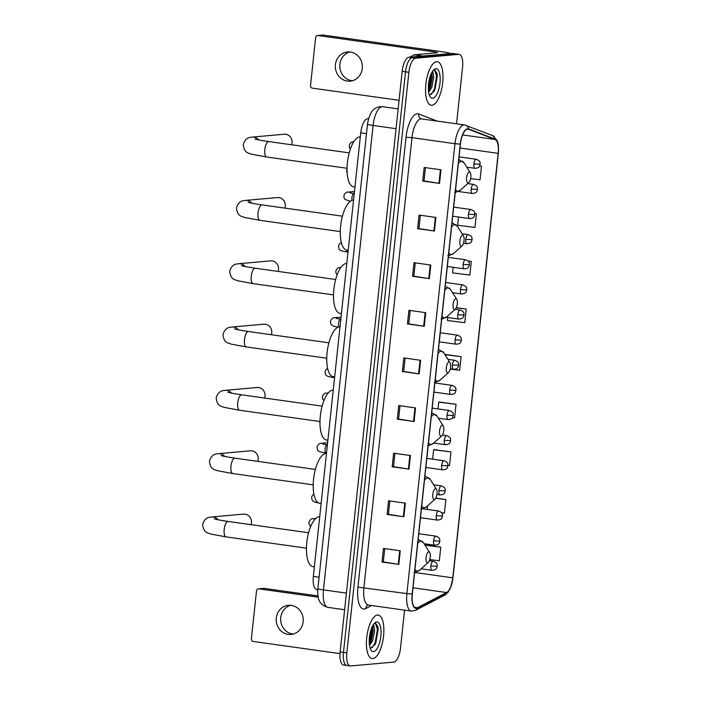 <?xml version="1.0" encoding="UTF-8"?>
<svg xmlns="http://www.w3.org/2000/svg" width="701" height="701" viewBox="0 0 701 701"><rect width="100%" height="100%" fill="white"/><g stroke="black" fill="none" stroke-linecap="round" stroke-linejoin="round"><path stroke-width="1.05" d="M317.772 589.672L316.694 589.523A13.731 5.161 -82 0 1 313.338 576.397L360.743 132.857A13.731 5.161 -82 0 1 367.911 118.793L368.507 118.872M456.535 123.814L462.555 67.489A13.731 5.161 98 0 0 459.199 54.363L452.487 53.425A13.731 5.161 98 0 0 452.031 53.416L408.885 57.272A13.731 5.161 98 0 0 402.172 71.344L340.134 651.869A13.731 5.161 98 0 0 343.481 664.995L346.846 665.468A13.731 5.161 98 0 0 347.293 665.477M459.199 54.363A13.731 5.161 98 0 0 458.752 54.354L415.605 58.209A13.731 5.161 98 0 0 408.885 72.291L346.846 652.815L343.49 652.342A13.731 5.161 98 0 0 346.846 665.468A13.731 5.161 98 0 1 343.49 652.342L405.529 71.817L343.49 652.342L340.134 651.869M415.605 58.209L412.249 57.736A13.731 5.161 98 0 0 405.529 71.817A13.731 5.161 98 0 1 412.249 57.736L455.387 53.881L412.249 57.736L408.885 57.272M455.843 53.898A13.731 5.161 98 0 0 455.387 53.881A13.731 5.161 98 0 1 455.843 53.898M372.809 658.581A21.968 8.263 98 0 0 383.447 637.007A21.968 8.263 98 0 0 378.19 615.057A21.968 8.263 98 0 0 377.462 615.04A21.968 8.263 98 0 0 366.825 636.613A21.968 8.263 98 0 0 372.082 658.563A21.968 8.263 98 0 0 372.809 658.581A21.968 8.263 98 0 0 383.447 637.007A21.968 8.263 98 0 0 378.19 615.057A21.968 8.263 98 0 0 377.462 615.04A21.968 8.263 98 0 0 366.825 636.613A21.968 8.263 98 0 0 372.082 658.563A21.968 8.263 98 0 0 372.809 658.581M431.939 105.264A21.968 8.263 98 0 0 442.576 83.691A21.968 8.263 98 0 0 437.319 61.741A21.968 8.263 98 0 0 436.592 61.723A21.968 8.263 98 0 0 425.963 83.296A21.968 8.263 98 0 0 431.22 105.246A21.968 8.263 98 0 0 431.939 105.264A21.968 8.263 98 0 0 442.576 83.691A21.968 8.263 98 0 0 437.319 61.741A21.968 8.263 98 0 0 436.592 61.723A21.968 8.263 98 0 0 425.963 83.296A21.968 8.263 98 0 0 431.22 105.246A21.968 8.263 98 0 0 431.939 105.264M416.394 608.056A14.642 5.512 -82 0 1 415.912 608.039A14.642 5.512 -82 0 1 412.328 594.036L460.417 144.134A14.642 5.512 -82 0 1 468.058 129.133A14.642 5.512 -82 0 1 468.531 129.247L495.055 139.473A14.642 5.512 -82 0 1 498.166 153.353L452.802 577.834A14.642 5.512 -82 0 1 446.633 592.538L417.393 607.741A14.642 5.512 -82 0 1 416.394 608.056M416.359 608.415A15.01 5.643 98 0 0 417.375 608.1L446.625 592.888A15.01 5.643 98 0 0 452.942 577.817L498.306 153.344A15.01 5.643 98 0 0 495.116 139.113L468.592 128.888A15.01 5.643 98 0 0 460.277 144.143L412.188 594.054A15.01 5.643 98 0 0 416.359 608.415M440.982 169.808L424.184 167.451L422.729 181.06L439.527 183.417L440.982 169.808M425.446 167.627L424.026 180.963L439.527 183.417M424.026 180.946L422.729 181.06M435.891 217.433L419.093 215.076L417.638 228.684L434.436 231.032L435.891 217.433M420.363 215.251L418.935 228.587L434.436 231.032M418.935 228.561L417.638 228.684M430.8 265.048L414.002 262.691L412.556 276.299L429.345 278.656L430.8 265.048M415.272 262.875L413.844 276.203L429.345 278.656M413.844 276.185L412.556 276.299M425.709 312.672L408.92 310.315L407.465 323.923L424.254 326.28L425.709 312.672M410.181 310.49L408.753 323.827L424.254 326.28M408.762 323.809L407.465 323.923M400.262 550.776L383.473 548.427L382.019 562.027L398.808 564.384L400.262 550.776M384.735 548.603L383.307 561.93L398.808 564.384M383.316 561.913L382.019 562.027M405.353 503.16L388.556 500.803L387.11 514.411L403.899 516.76L405.353 503.16M389.826 500.978L388.398 514.315L403.899 516.76M388.398 514.289L387.11 514.411M410.444 455.536L393.647 453.179L392.192 466.787L408.99 469.144L410.444 455.536M394.917 453.354L393.489 466.691L408.99 469.144M393.489 466.673L392.192 466.787M415.535 407.912L398.738 405.555L397.283 419.163L414.081 421.52L415.535 407.912M399.999 405.739L398.58 419.067L414.081 421.52M398.58 419.049L397.283 419.163M420.626 360.296L403.829 357.939L402.374 371.548L419.172 373.896L420.626 360.296M405.09 358.115L403.671 371.451L419.172 373.896M403.671 371.425L402.374 371.548M346.846 652.815A13.731 5.161 98 0 0 350.202 665.941A13.731 5.161 98 0 0 350.658 665.95L393.804 662.095A13.731 5.161 98 0 0 400.516 648.022L404.565 610.142M453.144 267.274L452.548 272.882L469.863 275.037L471.317 261.429L468.014 260.965M458.515 217.021L457.639 225.258L474.954 227.413L476.408 213.814L474.796 213.586M470.625 178.624L480.036 179.798L481.491 166.19L479.659 165.935M452.531 417.647L454.59 417.901L456.044 404.293L439.247 402.006M447.965 465.333L449.507 465.525L450.962 451.917L434.156 449.63M441.683 512.799L444.416 513.141L445.871 499.541L435.794 498.122M429.766 559.573L439.325 560.765L440.78 547.157L424.867 544.922M447.773 317.527L447.457 320.506L464.772 322.662L466.226 309.053L456.351 307.669M450.208 369.103L459.681 370.277L461.135 356.678L444.776 354.382M461.135 356.678L444.96 354.662M456.044 404.293L438.73 402.137L438.011 408.92M438.73 402.137L439.422 401.962M450.962 451.917L433.647 449.762L432.64 459.173M433.647 449.762L434.331 449.586M427.663 505.719L427.268 509.425M445.871 499.541L435.707 498.271M440.78 547.157L425.034 545.203M466.226 309.053L456.281 307.818M471.317 261.429L468.075 261.026M476.408 213.814L474.805 213.612M481.491 166.19L479.65 165.962M373.423 624.573L374.325 628.14A10.34 3.891 98 0 0 372.564 626.019M374.325 628.14L374.632 630.751L372.643 640.872L369.506 645.463M372.362 626.405L373.291 630.558L371.311 640.688L369.339 644.131M370.925 647.969L375.114 644.412L377.839 626.65L375.552 623.25L374.124 623.662M373.554 651.597A14.923 5.617 98 0 0 380.853 636.298A14.923 5.617 98 0 0 376.717 622.024A14.923 5.617 98 0 0 374.772 622.996A14.923 5.617 98 0 0 369.576 636.035A14.923 5.617 98 0 0 370.987 649.993A14.923 5.617 98 0 0 373.554 651.597M375.315 623.25L377.506 629.332L375.184 642.572L372.301 647.61M372.047 627.071L369.269 643.203M377.804 626.501L378.172 629.428L375.859 642.668L374.877 644.824M372.687 627.001L369.891 643.387M293.237 634.063A14.642 13.512 84.9 0 1 280.742 617.59A14.642 13.512 84.9 0 1 290.661 605.287M276.29 617.993A14.642 13.512 -95.1 0 0 291.029 634.458A14.642 13.512 -95.1 0 0 303.156 621.761A14.642 13.512 -95.1 0 0 288.418 605.287A14.642 13.512 -95.1 0 0 276.29 617.993M258.862 588.849A2.287 2.112 -95.1 0 0 258.415 588.831L263.672 588.367A2.287 2.112 84.9 0 1 264.119 588.376L258.862 588.849L318.201 597.173M317.974 595.929L264.119 588.376M258.415 588.831A2.287 2.112 -95.1 0 0 256.522 590.82L251.379 638.891A2.287 2.112 -95.1 0 0 253.236 641.459L339.985 653.621M251.054 524.672A7.781 7.176 -95.1 0 0 251.457 522.867A7.781 7.176 -95.1 0 0 243.624 514.113L211.816 516.961A7.781 7.176 84.9 0 1 217.985 519.756M428.714 551.932A5.494 2.068 98 0 0 426.024 557.558A5.494 2.068 98 0 0 427.549 562.815A5.494 2.068 98 0 0 428.267 562.456A5.494 2.068 98 0 0 430.177 557.654A5.494 2.068 98 0 0 429.66 552.519A5.494 2.068 98 0 0 428.714 551.932M319.717 516.76A25.166 9.472 98 0 0 319.104 516.76A25.166 9.472 98 0 0 306.924 541.479A25.166 9.472 98 0 0 312.944 566.627L314.363 566.829M257.819 461.363A7.781 7.176 -95.1 0 0 258.222 459.549A7.781 7.176 -95.1 0 0 250.397 450.804L218.581 453.643A7.781 7.176 84.9 0 1 224.749 456.447M435.479 488.615A5.494 2.068 98 0 0 432.789 494.249A5.494 2.068 98 0 0 434.313 499.498A5.494 2.068 98 0 0 435.032 499.147A5.494 2.068 98 0 0 436.942 494.345A5.494 2.068 98 0 0 436.425 489.202A5.494 2.068 98 0 0 435.479 488.615M326.482 453.442A25.166 9.472 98 0 0 325.877 453.442A25.166 9.472 98 0 0 313.689 478.161A25.166 9.472 98 0 0 319.709 503.318L321.128 503.511M264.584 398.045A7.781 7.176 -95.1 0 0 264.987 396.24A7.781 7.176 -95.1 0 0 257.162 387.487L225.345 390.334A7.781 7.176 84.9 0 1 231.514 393.13M442.243 425.305A5.494 2.068 98 0 0 439.553 430.931A5.494 2.068 98 0 0 441.078 436.188A5.494 2.068 98 0 0 441.796 435.829A5.494 2.068 98 0 0 443.707 431.027A5.494 2.068 98 0 0 443.19 425.893A5.494 2.068 98 0 0 442.243 425.305M333.247 390.124A25.166 9.472 98 0 0 332.642 390.133A25.166 9.472 98 0 0 320.453 414.852A25.166 9.472 98 0 0 326.473 440L327.893 440.202M271.357 334.736A7.781 7.176 -95.1 0 0 271.76 332.922A7.781 7.176 -95.1 0 0 263.926 324.177L232.11 327.017A7.781 7.176 84.9 0 1 238.279 329.82M449.008 361.988A5.494 2.068 98 0 0 446.327 367.622A5.494 2.068 98 0 0 447.843 372.871A5.494 2.068 98 0 0 448.561 372.52A5.494 2.068 98 0 0 450.471 367.718A5.494 2.068 98 0 0 449.954 362.575A5.494 2.068 98 0 0 449.008 361.988M340.011 326.815A25.166 9.472 98 0 0 339.407 326.815A25.166 9.472 98 0 0 327.218 351.534A25.166 9.472 98 0 0 333.247 376.691L334.666 376.884M278.122 271.418A7.781 7.176 -95.1 0 0 278.525 269.613A7.781 7.176 -95.1 0 0 270.691 260.86L238.875 263.707A7.781 7.176 84.9 0 1 245.043 266.503M455.773 298.679A5.494 2.068 98 0 0 453.091 304.304A5.494 2.068 98 0 0 454.616 309.562A5.494 2.068 98 0 0 455.326 309.202A5.494 2.068 98 0 0 457.245 304.4A5.494 2.068 98 0 0 456.719 299.266A5.494 2.068 98 0 0 455.773 298.679M346.785 263.497A25.166 9.472 98 0 0 346.171 263.506A25.166 9.472 98 0 0 333.983 288.225A25.166 9.472 98 0 0 340.011 313.373L341.431 313.575M284.886 208.109A7.781 7.176 -95.1 0 0 285.289 206.296A7.781 7.176 -95.1 0 0 277.456 197.551L245.648 200.39A7.781 7.176 84.9 0 1 251.808 203.194M462.546 235.361A5.494 2.068 98 0 0 459.856 240.995A5.494 2.068 98 0 0 461.381 246.244A5.494 2.068 98 0 0 462.09 245.893A5.494 2.068 98 0 0 464.009 241.091A5.494 2.068 98 0 0 463.492 235.948A5.494 2.068 98 0 0 462.546 235.361M353.549 200.188A25.166 9.472 98 0 0 352.936 200.188A25.166 9.472 98 0 0 340.747 224.907A25.166 9.472 98 0 0 346.776 250.064L348.195 250.257M291.651 144.792A7.781 7.176 -95.1 0 0 292.054 142.986A7.781 7.176 -95.1 0 0 284.229 134.233L252.413 137.081A7.781 7.176 84.9 0 1 258.581 139.876M469.311 172.043A5.494 2.068 98 0 0 466.621 177.677A5.494 2.068 98 0 0 468.145 182.935A5.494 2.068 98 0 0 468.864 182.575A5.494 2.068 98 0 0 470.774 177.774A5.494 2.068 98 0 0 470.257 172.639A5.494 2.068 98 0 0 469.311 172.043M360.314 136.87A25.166 9.472 98 0 0 359.701 136.879A25.166 9.472 98 0 0 347.521 161.598A25.166 9.472 98 0 0 353.541 186.746L354.96 186.948M352.366 80.746A14.642 13.512 84.9 0 1 339.871 64.282A14.642 13.512 84.9 0 1 349.799 51.979M335.42 64.676A14.642 13.512 -95.1 0 0 350.158 81.15A14.642 13.512 -95.1 0 0 362.294 68.444A14.642 13.512 -95.1 0 0 347.556 51.979A14.642 13.512 -95.1 0 0 335.42 64.676M450.769 53.53A18.305 1.481 6.1 0 0 440.403 51.497L323.257 35.059L317.991 35.532L435.137 51.962L437.582 52.706L414.335 54.792L423.018 56.01M317.991 35.532A2.287 2.112 -95.1 0 0 317.544 35.523L322.81 35.05A2.287 2.112 84.9 0 1 323.257 35.059M317.544 35.523A2.287 2.112 -95.1 0 0 315.652 37.503L310.517 85.583A2.287 2.112 -95.1 0 0 312.374 88.142L399.079 100.304M409.629 57.202L414.177 54.836A2.287 0.859 -82 0 1 414.335 54.792M432.561 71.257L433.455 74.823A10.34 3.891 98 0 0 431.693 72.702M433.455 74.823L433.761 77.434L431.772 87.564L428.644 92.155M431.492 73.097L432.429 77.25L430.44 87.371L428.469 90.815M430.055 94.653L434.252 91.095L436.977 73.342L434.681 69.942L433.253 70.345M432.692 98.28A14.923 5.617 98 0 0 439.983 82.981A14.923 5.617 98 0 0 435.847 68.707A14.923 5.617 98 0 0 433.91 69.679A14.923 5.617 98 0 0 428.714 82.718A14.923 5.617 98 0 0 430.116 96.677A14.923 5.617 98 0 0 432.692 98.28M434.454 69.942L436.635 76.015L434.322 89.255L431.43 94.293M431.176 73.763L428.399 89.886M436.942 73.184L437.301 76.111L434.988 89.351L434.015 91.507M431.825 73.693L429.021 90.07M319.086 577.203L313.338 576.397M366.483 133.663L360.743 132.857M367.499 124.173C370.005 109.601 375.14 107.533 380.257 106.648L382.65 106.71A18.305 6.887 98 0 0 382.045 106.692A18.305 6.887 98 0 0 373.09 125.461L323.459 589.883A18.305 6.887 98 0 0 327.928 607.381C318.184 604.437 317.369 597.664 317.868 588.603L367.499 124.173A9.148 0.736 -173.9 0 0 373.09 125.461L396.039 128.686M346.408 593.107L323.459 589.883A9.148 0.736 -173.9 0 1 317.868 588.603M402.172 71.344L408.885 72.291M452.031 53.416L458.752 54.354M406.028 137.23L411.986 137.659L363.907 587.569A18.305 6.887 98 0 0 368.375 605.068L367.946 605.077A4.574 4.092 62.5 0 0 365.852 608.547A22.879 8.605 -82 0 1 357.948 587.14L406.028 137.23A22.879 8.605 -82 0 1 417.226 113.764A22.879 8.605 -82 0 1 418.707 113.974L437.205 121.107M420.942 118.89A18.305 6.887 98 0 0 411.986 137.659L454.975 143.696A18.305 6.887 -82 0 1 464.535 124.936L421.546 118.907A18.305 6.887 98 0 0 420.942 118.89M412.188 594.054L406.895 593.598A18.305 6.887 -82 0 0 411.373 611.097L415.509 610.352A4.574 4.092 -117.5 0 0 417.375 608.1M495.116 139.113A4.574 4.224 -68.9 0 0 492.514 135.538L464.535 124.936M415.509 610.352L444.749 595.14A4.574 4.092 -117.5 0 0 446.625 592.888M468.592 128.888A4.574 4.224 -68.9 0 0 465.99 125.313M460.277 144.143L454.975 143.696L406.895 593.598L357.948 587.14M371.661 605.533L365.852 608.547M421.546 118.907L421.266 118.837A4.574 4.224 111.1 0 1 418.707 113.974M498.166 153.353L459.996 147.999M495.055 139.473L462.625 134.925M468.531 129.247L467.576 129.115M417.393 607.741L414.571 607.346M446.633 592.538L412.994 587.815M452.802 577.834L414.633 572.48M420.057 360.218L418.602 373.817M414.974 407.833L413.52 421.441M409.883 455.457L408.429 469.057M404.792 503.081L403.338 516.681M399.701 550.697L398.247 564.305M425.148 312.593L423.693 326.193M430.239 264.969L428.784 278.577M435.33 217.354L433.875 230.953M440.421 169.73L438.966 183.329M226.353 536.896A7.781 2.927 -82 0 1 226.09 536.887A7.781 2.927 -82 0 1 224.189 529.448A7.781 2.927 -82 0 1 228 521.474A7.781 2.927 -82 0 1 228.254 521.474C213.936 519.318 215.181 518.959 214.278 518.819L214.287 518.828M418.182 539.341L423.492 542.758A15.133 5.696 98 0 0 420.889 541.128A15.133 5.696 98 0 0 417.743 543.441M414.974 569.343A15.133 5.696 98 0 0 417.682 571.131A15.133 5.696 98 0 0 419.654 570.15L415.456 572.06L414.028 572.025M233.118 473.578A7.781 2.927 -82 0 1 232.863 473.569A7.781 2.927 -82 0 1 230.962 466.139A7.781 2.927 -82 0 1 234.765 458.156A7.781 2.927 -82 0 1 235.019 458.165C220.701 456.009 221.945 455.641 221.052 455.51L221.052 455.51M424.946 476.023L430.256 479.44A15.133 5.696 98 0 0 427.654 477.819A15.133 5.696 98 0 0 424.508 480.132M421.739 506.026A15.133 5.696 98 0 0 424.447 507.813A15.133 5.696 98 0 0 426.418 506.832L422.23 508.751L420.793 508.716M239.882 410.269A7.781 2.927 -82 0 1 239.628 410.26A7.781 2.927 -82 0 1 237.727 402.821A7.781 2.927 -82 0 1 241.53 394.847A7.781 2.927 -82 0 1 241.784 394.847C227.475 392.691 228.71 392.332 227.816 392.192L227.816 392.201M431.711 412.714L437.03 416.131A15.133 5.696 98 0 0 434.418 414.501A15.133 5.696 98 0 0 431.273 416.815M428.504 442.717A15.133 5.696 98 0 0 431.211 444.504A15.133 5.696 98 0 0 433.183 443.523L428.994 445.433L427.557 445.398M246.647 346.951A7.781 2.927 -82 0 1 246.393 346.942A7.781 2.927 -82 0 1 244.491 339.503A7.781 2.927 -82 0 1 248.294 331.529A7.781 2.927 -82 0 1 248.557 331.538C234.239 329.382 235.475 329.014 234.581 328.883L234.581 328.883M438.475 349.396L443.794 352.813A15.133 5.696 98 0 0 441.183 351.192A15.133 5.696 98 0 0 438.037 353.497M435.268 379.399A15.133 5.696 98 0 0 437.976 381.186A15.133 5.696 98 0 0 439.948 380.205L435.759 382.124L434.322 382.089M253.411 283.633A7.781 2.927 -82 0 1 253.157 283.633A7.781 2.927 -82 0 1 251.256 276.194A7.781 2.927 -82 0 1 255.068 268.22A7.781 2.927 -82 0 1 255.322 268.22C241.004 266.065 242.248 265.705 241.346 265.565L241.354 265.574M445.24 286.087L450.559 289.504A15.133 5.696 98 0 0 447.948 287.874A15.133 5.696 98 0 0 444.802 290.188M442.033 316.09A15.133 5.696 98 0 0 444.741 317.877A15.133 5.696 98 0 0 446.712 316.896L442.524 318.806L441.087 318.771M260.185 220.324A7.781 2.927 -82 0 1 259.922 220.316A7.781 2.927 -82 0 1 258.021 212.876A7.781 2.927 -82 0 1 261.832 204.902A7.781 2.927 -82 0 1 262.086 204.911C247.768 202.747 249.013 202.387 248.11 202.256L248.119 202.256M452.014 222.769L457.324 226.186A15.133 5.696 98 0 0 454.712 224.565A15.133 5.696 98 0 0 451.567 226.87M448.806 252.772A15.133 5.696 98 0 0 451.514 254.559A15.133 5.696 98 0 0 453.486 253.578L449.288 255.497L447.86 255.462M266.95 157.006A7.781 2.927 -82 0 1 266.695 157.006A7.781 2.927 -82 0 1 264.794 149.567A7.781 2.927 -82 0 1 268.597 141.593A7.781 2.927 -82 0 1 268.851 141.593C254.533 139.438 255.777 139.078 254.875 138.938L254.884 138.947M459.199 159.521A16.474 6.195 98 0 0 458.769 159.495L464.088 162.877A15.133 5.696 98 0 0 461.486 161.248A15.133 5.696 98 0 0 458.34 163.561M455.571 189.463A15.133 5.696 98 0 0 458.279 191.25A15.133 5.696 98 0 0 460.25 190.269L456.062 192.179L454.625 192.144M429.371 560.721L433.288 561.273A4.574 1.717 98 0 0 433.139 561.273A4.574 1.717 98 0 0 430.896 565.961A4.574 1.717 98 0 0 432.018 570.342A4.574 1.717 98 0 0 432.166 570.342M430.896 565.961L437.205 566.294C436.381 567.477 437.696 569.869 432.018 570.342L421.143 568.818M418.777 533.733L435.969 536.151A4.574 1.717 98 0 0 435.82 536.142A4.574 1.717 98 0 0 433.586 540.839A4.574 1.717 98 0 0 434.699 545.212A4.574 1.717 98 0 0 434.857 545.22M433.586 540.839L439.886 541.163C439.063 542.346 440.377 544.747 434.699 545.212L424.105 543.722M310.701 526.486L309.176 524.532L308.957 522.324C309.921 519.8 311.384 518.6 313.356 518.714A4.118 3.803 84.9 0 1 315.17 519.029M422.361 508.733L438.66 511.02A4.574 1.717 98 0 0 438.511 511.02A4.574 1.717 98 0 0 436.267 515.708A4.574 1.717 98 0 0 437.389 520.089A4.574 1.717 98 0 0 437.538 520.089M436.267 515.708L442.576 516.041C441.753 517.224 443.058 519.616 437.389 520.089L420.486 517.715M433.656 484.82L441.341 485.898A4.574 1.717 98 0 0 441.192 485.889A4.574 1.717 98 0 0 438.957 490.586A4.574 1.717 98 0 0 440.07 494.959A4.574 1.717 98 0 0 440.219 494.967M438.957 490.586L445.258 490.919C444.434 492.093 445.748 494.494 440.07 494.959L436.916 494.52M426.83 458.358L444.031 460.767A4.574 1.717 98 0 0 443.882 460.767A4.574 1.717 98 0 0 441.639 465.464A4.574 1.717 98 0 0 442.76 469.836A4.574 1.717 98 0 0 442.909 469.836M441.639 465.464L447.939 465.788C447.124 466.971 448.43 469.363 442.76 469.836L425.857 467.462M327.367 444.881A4.118 1.551 98 0 0 327.236 444.855A4.118 1.551 98 0 0 327.104 444.846A4.118 1.551 98 0 0 325.115 448.815A4.118 1.551 98 0 0 326.096 453.004A4.118 1.551 98 0 0 326.228 453.012M326.526 453.065L326.096 453.004C316.09 451.593 317.825 450.349 317.018 446.94C317.974 444.425 319.446 443.225 321.409 443.339A4.118 3.803 84.9 0 1 324.265 444.364M442.427 435.041L446.712 435.645A4.574 1.717 98 0 0 446.563 435.645A4.574 1.717 98 0 0 444.32 440.333A4.574 1.717 98 0 0 445.442 444.706A4.574 1.717 98 0 0 445.591 444.714M444.32 440.333L450.629 440.666C449.805 441.84 451.12 444.241 445.442 444.706L433.7 443.058M432.202 408.105L449.402 410.523A4.574 1.717 98 0 0 449.245 410.514A4.574 1.717 98 0 0 447.01 415.211A4.574 1.717 98 0 0 448.132 419.584A4.574 1.717 98 0 0 448.281 419.584M447.01 415.211L453.31 415.535C452.495 416.718 453.801 419.119 448.132 419.584L438.344 418.208M323.906 400.683L322.6 398.904L322.381 396.696C323.345 394.172 324.808 392.972 326.78 393.086A4.118 3.803 84.9 0 1 328.015 393.191M434.892 382.983L452.084 385.392A4.574 1.717 98 0 0 451.935 385.392A4.574 1.717 98 0 0 449.692 390.08A4.574 1.717 98 0 0 450.813 394.461A4.574 1.717 98 0 0 450.962 394.461M449.692 390.08L456 390.413C455.177 391.587 456.491 393.988 450.813 394.461L433.919 392.087M333.352 376.7A4.118 1.551 98 0 0 334.149 377.629A4.118 1.551 98 0 0 334.289 377.629M447.886 359.306L454.774 360.27A4.574 1.717 98 0 0 454.616 360.261A4.574 1.717 98 0 0 452.382 364.958A4.574 1.717 98 0 0 453.494 369.331A4.574 1.717 98 0 0 453.652 369.331M452.382 364.958L458.682 365.282C457.867 366.465 459.173 368.866 453.494 369.331L450.261 368.875M440.254 332.73L457.455 335.139A4.574 1.717 98 0 0 457.306 335.139A4.574 1.717 98 0 0 455.063 339.827A4.574 1.717 98 0 0 456.185 344.209A4.574 1.717 98 0 0 456.333 344.209M455.063 339.827L461.372 340.16C460.548 341.343 461.863 343.735 456.185 344.209L439.282 341.834M336.331 318.42L340.826 319.244A4.118 1.551 98 0 0 340.668 319.218A4.118 1.551 98 0 0 340.528 319.218A4.118 1.551 98 0 0 338.548 323.187A4.118 1.551 98 0 0 338.916 326.894M338.075 327.165L333.553 326.175L331.739 325.115L330.662 323.52L330.443 321.312C331.407 318.797 332.87 317.588 334.833 317.702A4.118 3.803 84.9 0 1 337.698 318.736M455.194 309.325L460.136 310.017A4.574 1.717 98 0 0 459.987 310.008A4.574 1.717 98 0 0 457.753 314.705A4.574 1.717 98 0 0 458.866 319.078A4.574 1.717 98 0 0 459.024 319.086M457.753 314.705L464.053 315.038C463.23 316.212 464.544 318.613 458.866 319.078L446.222 317.308M445.626 282.477L462.826 284.886A4.574 1.717 98 0 0 462.678 284.886A4.574 1.717 98 0 0 460.434 289.574A4.574 1.717 98 0 0 461.556 293.956A4.574 1.717 98 0 0 461.705 293.956M460.434 289.574L466.743 289.907C465.92 291.09 467.225 293.482 461.556 293.956L452.574 292.694M337.12 274.871L336.033 273.267L335.814 271.059C336.769 268.544 338.241 267.335 340.204 267.458A4.118 3.803 84.9 0 1 340.861 267.458M448.316 257.355L465.508 259.764A4.574 1.717 98 0 0 465.359 259.764A4.574 1.717 98 0 0 463.124 264.452A4.574 1.717 98 0 0 464.237 268.825A4.574 1.717 98 0 0 464.386 268.834M463.124 264.452L469.425 264.785C468.601 265.959 469.915 268.36 464.237 268.825L447.343 266.459M346.557 250.02A4.118 1.551 98 0 0 347.573 252.001A4.118 1.551 98 0 0 347.714 252.001M462.125 233.784L468.198 234.642A4.574 1.717 98 0 0 468.04 234.633A4.574 1.717 98 0 0 465.806 239.33A4.574 1.717 98 0 0 466.927 243.703A4.574 1.717 98 0 0 467.076 243.703M465.806 239.33L472.106 239.654C471.291 240.837 472.597 243.229 466.927 243.703L463.536 243.229M453.687 207.102L470.879 209.511A4.574 1.717 98 0 0 470.73 209.511A4.574 1.717 98 0 0 468.487 214.199A4.574 1.717 98 0 0 469.609 218.572A4.574 1.717 98 0 0 469.758 218.581M468.487 214.199L474.796 214.532C473.972 215.706 475.287 218.107 469.609 218.572L452.715 216.206M354.224 193.625A4.118 1.551 98 0 0 354.093 193.59A4.118 1.551 98 0 0 353.952 193.59A4.118 1.551 98 0 0 351.972 197.551A4.118 1.551 98 0 0 352.025 200.381M350.263 201.327L345.164 199.487L344.086 197.892L343.867 195.684C344.831 193.161 346.294 191.96 348.266 192.074A4.118 3.803 84.9 0 1 351.122 193.108M467.751 183.566L473.569 184.389A4.574 1.717 98 0 0 473.412 184.381A4.574 1.717 98 0 0 471.177 189.077A4.574 1.717 98 0 0 472.299 193.45A4.574 1.717 98 0 0 472.448 193.45M471.177 189.077L477.477 189.401C476.662 190.584 477.968 192.985 472.299 193.45L458.428 191.504M459.059 156.849L476.251 159.258A4.574 1.717 98 0 0 476.102 159.258A4.574 1.717 98 0 0 473.858 163.946A4.574 1.717 98 0 0 474.98 168.328A4.574 1.717 98 0 0 475.129 168.328M473.858 163.946L480.167 164.279C479.344 165.462 480.658 167.854 474.98 168.328L466.805 167.18M353.628 141.821A4.118 3.803 84.9 0 1 353.733 141.821L353.628 141.821C351.665 141.707 350.202 142.916 349.238 145.431L349.457 147.639L350.36 149.068M435.137 51.962L435.032 52.934M422.712 56.036L414.177 54.836M382.65 106.71L398.159 108.883M327.928 607.381L344.638 609.73M444.749 595.14L447.965 592.354L450.454 587.973L452.969 577.782L498.332 153.309C498.875 143.574 497.841 143.074 497.149 140.568L492.514 135.538M350.202 665.941L346.846 665.468M411.373 611.097L368.375 605.068M306.442 548.156L226.09 536.887L210.975 534.083C208.223 532.865 203.562 533.295 202.659 524.497C205.113 516.102 210.896 517.382 211.816 516.961M429.66 552.519L423.492 542.758M428.267 562.456L419.654 570.15M308.606 532.751L228.254 521.474M313.207 484.847L232.863 473.569L217.739 470.765C214.988 469.556 210.335 469.977 209.424 461.188C211.877 452.785 217.66 454.064 218.581 453.643M436.425 489.202L430.256 479.44M435.032 499.147L426.418 506.832M315.371 469.433L235.019 458.165M319.971 421.529L239.628 410.26L224.504 407.456C221.753 406.238 217.1 406.668 216.197 397.87C218.642 389.476 224.434 390.755 225.345 390.334M443.19 425.893L437.03 416.131M441.796 435.829L433.183 443.523M322.136 406.124L241.784 394.847M326.745 358.22L246.393 346.942L231.269 344.138C228.526 342.929 223.864 343.35 222.962 334.552C225.407 326.158 231.199 327.437 232.11 327.017M449.954 362.575L443.794 352.813M448.561 372.52L439.948 380.205M328.9 342.807L248.557 331.538M333.51 294.902L253.157 283.633L238.042 280.829C235.291 279.611 230.629 280.041 229.726 271.243C232.171 262.849 237.963 264.128 238.875 263.707M456.719 299.266L450.559 289.504M455.326 309.202L446.712 316.896M335.665 279.497L255.322 268.22M340.274 231.593L259.922 220.316L244.807 217.512C242.055 216.294 237.394 216.723 236.491 207.925C238.945 199.531 244.728 200.81 245.648 200.39M463.492 235.948L457.324 226.186M462.09 245.893L453.486 253.578M342.438 216.18L262.086 204.911M347.039 168.275L266.695 157.006L251.571 154.202C248.82 152.984 244.167 153.414 243.256 144.616C245.709 136.222 251.493 137.501 252.413 137.081M470.257 172.639L464.088 162.877M468.864 182.575L460.25 190.269M349.203 152.871L268.851 141.593M306.214 548.129L306.433 549.496M433.288 561.273C438.029 563.218 436.925 564.726 437.205 566.294M313.356 518.714L315.704 518.503M435.969 536.151C440.719 538.096 439.615 539.604 439.886 541.163M313.908 494.144L312.488 495.309L311.647 497.193L311.866 499.401L312.944 500.996L314.758 502.056L318.491 502.915M438.66 511.02C443.4 512.966 442.296 514.473 442.576 516.041M441.341 485.898C446.081 487.843 444.986 489.351 445.258 490.919M322.907 444.048L327.393 444.872M321.409 443.339L327.621 442.778M444.031 460.767C448.771 462.713 447.667 464.22 447.939 465.788M319.77 421.503L319.989 424.201M446.712 435.645C451.453 437.59 450.357 439.098 450.629 440.666M326.78 393.086L328.208 392.954M449.402 410.523C454.143 412.46 453.039 413.967 453.31 415.535M327.621 368.384L325.912 369.672L325.071 371.565C325.877 374.965 324.142 376.218 334.149 377.629L334.579 377.69M452.084 385.392C456.824 387.338 455.72 388.845 456 390.413M454.774 360.27C459.514 362.207 458.41 363.714 458.682 365.282M334.833 317.702L341.045 317.15M457.455 335.139C462.196 337.085 461.092 338.592 461.372 340.16M333.51 295.025L333.58 298.906M460.136 310.017C464.886 311.963 463.782 313.47 464.053 315.038M340.204 267.458L340.905 267.388M462.826 284.886C467.567 286.832 466.463 288.339 466.743 289.907M341.361 242.634L339.337 244.044L338.495 245.937C339.302 249.337 337.567 250.581 347.573 252.001L348.003 252.062M465.508 259.764C470.248 261.71 469.153 263.217 469.425 264.785M468.198 234.642C472.938 236.579 471.834 238.086 472.106 239.654M349.755 192.793L354.25 193.616M348.266 192.074L354.469 191.522M470.879 209.511C475.62 211.457 474.524 212.964 474.796 214.532M347.03 169.213L346.548 170.562L347.205 173.603M473.569 184.389C478.31 186.326 477.206 187.833 477.477 189.401M476.251 159.258C480.991 161.204 479.887 162.711 480.167 164.279"/></g></svg>
